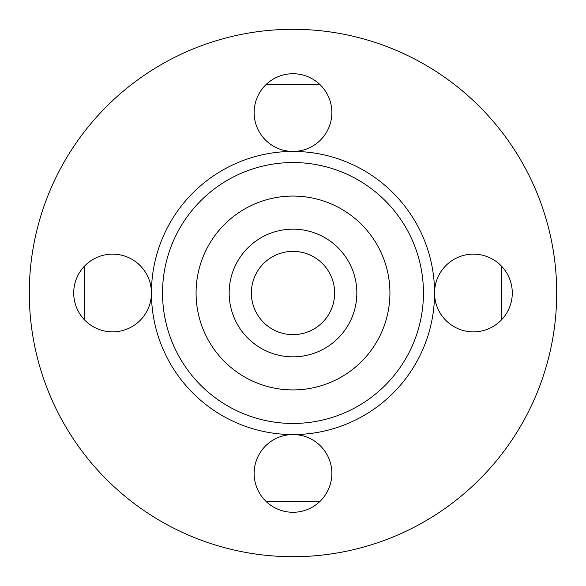 <?xml version="1.0" encoding="UTF-8"?>
<svg xmlns="http://www.w3.org/2000/svg" width="586" height="586" viewBox="0 0 586 586"><rect width="100%" height="100%" fill="white"/><g stroke="black" fill="none" stroke-linecap="round" stroke-linejoin="round"><path stroke-width="0.88" d="M255.562 311.225A41.635 41.635 0 0 1 280.613 253.247A41.635 41.635 0 0 1 334.166 286.737A41.635 41.635 0 0 1 293 334.635M293 196.076A96.924 96.924 0 0 1 389.924 293A96.924 96.924 0 0 1 293 389.924A96.924 96.924 0 0 1 196.076 293A96.924 96.924 0 0 1 293 196.076A96.924 96.924 0 0 0 196.076 293A96.924 96.924 0 0 0 293 389.924A96.924 96.924 0 0 0 389.924 293A96.924 96.924 0 0 0 293 196.076M235.594 320.938A63.845 63.845 0 0 0 345.901 328.746A63.845 63.845 0 0 0 297.505 229.316A63.845 63.845 0 0 0 235.594 320.938A63.845 63.845 0 0 0 345.901 328.746A63.845 63.845 0 0 0 297.505 229.316A63.845 63.845 0 0 0 235.594 320.938M501.184 320.198L501.184 265.802M320.198 84.816L265.802 84.816M84.816 265.802L84.816 320.198M265.802 501.184L320.198 501.184M293 29.3A263.7 263.7 0 0 1 556.7 293A263.7 263.7 0 0 1 293 556.7A263.7 263.7 0 0 1 29.3 293A263.7 263.7 0 0 1 293 29.3M151.437 293A38.859 38.859 0 0 0 93.145 259.349A38.859 38.859 0 0 0 93.145 326.651A38.859 38.859 0 0 0 151.437 293A141.563 141.563 0 0 1 293 151.437A38.859 38.859 0 0 0 326.651 93.145A38.859 38.859 0 0 0 259.349 93.145A38.859 38.859 0 0 0 293 151.437A141.563 141.563 0 0 1 434.563 293A38.859 38.859 0 0 0 492.855 326.651A38.859 38.859 0 0 0 492.855 259.349A38.859 38.859 0 0 0 434.563 293A141.563 141.563 0 0 1 293 434.563A38.859 38.859 0 0 0 259.349 492.855A38.859 38.859 0 0 0 326.651 492.855A38.859 38.859 0 0 0 293 434.563A141.563 141.563 0 0 1 151.437 293M162.534 293A130.466 130.466 0 0 1 358.229 180.019A130.466 130.466 0 0 1 358.229 405.981A130.466 130.466 0 0 1 162.534 293M293 251.365A41.635 41.635 0 0 1 329.061 313.818A41.635 41.635 0 0 1 256.939 313.818A41.635 41.635 0 0 1 293 251.365"/></g></svg>
